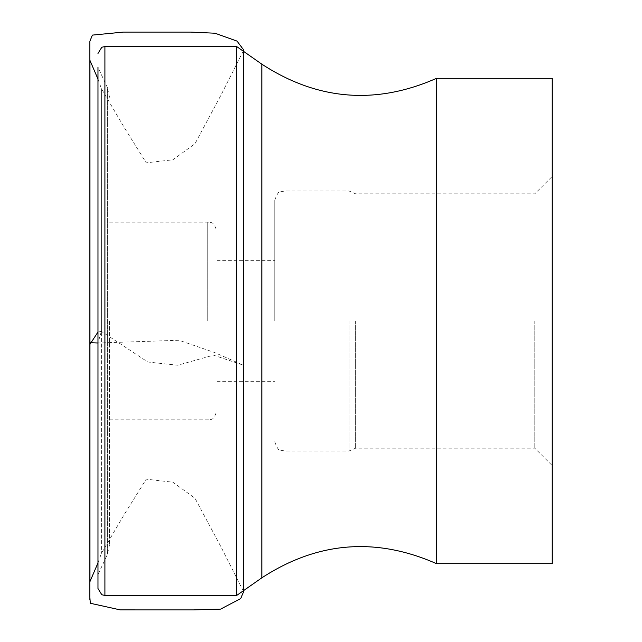 <?xml version="1.0" encoding="UTF-8"?>
<svg xmlns="http://www.w3.org/2000/svg" width="642" height="642" viewBox="0 0 642 642"><rect width="100%" height="100%" fill="white"/><g stroke="black" fill="none" stroke-linecap="round" stroke-linejoin="round"><path stroke-width="0.48" stroke-dasharray="3.21 2.41" d="M217.004 321L217.004 231.433L217.004 321M552.144 563.684L552.144 78.316M436.576 78.316L436.576 563.684M109.525 321L109.525 544.761L109.525 321M236.649 46.529L236.649 595.463M109.525 97.239L107.358 87.472L107.358 554.528L107.358 87.472L97.969 67.33L97.969 588.529M534.802 321L534.802 448.18L534.802 321M355.676 321L355.676 448.18L355.676 321M274.784 321L274.784 200.232L274.784 321M101.388 331.36L97.969 343.005L179.006 340.26L214.292 352.41L243.342 365.17L213.489 355.162L177.714 365.234L147.82 362.016L101.388 331.36L101.388 88.604L101.388 553.396L101.388 331.36L97.969 332.034L101.388 331.36M261.84 64.176L261.84 577.824M104.903 595.463L104.903 46.529M349.023 321L349.023 451.013L349.023 321M284.029 321L284.029 451.013L284.029 321M207.759 321L207.759 222.188L207.759 321M97.969 79.038L101.388 88.604L123.818 126.795L146.232 162.819L172.867 159.794L195.016 143.728L221.338 94.422L243.222 51.135M243.342 51.224L243.342 590.776M97.969 562.954L101.388 553.396L123.818 515.197L146.232 479.181L172.867 482.206L195.016 498.272L221.338 547.578L243.222 590.865M109.525 544.761L107.358 554.528L97.969 574.662M274.784 441.768C279.182 454.456 281.108 449.127 284.029 451.013L349.023 451.013L355.676 448.18L534.802 448.18L552.144 465.514M274.784 200.232C279.182 187.544 281.108 192.873 284.029 190.987L349.023 190.987L355.676 193.82L534.802 193.82L552.144 176.486M217.004 381.669L274.784 381.669M217.004 260.331L274.784 260.331M109.525 419.804L207.759 419.804C210.68 417.918 212.606 423.255 217.004 410.559M109.525 222.188L207.759 222.188C210.68 224.074 212.606 218.745 217.004 231.433"/><path stroke-width="0.96" d="M436.576 78.316L552.144 78.316L552.144 563.684L436.576 563.684L436.576 78.316C375.787 105.111 317.541 100.401 261.84 64.176L236.649 46.529L104.903 46.529L104.903 595.463L101.805 594.733L97.969 588.529L97.969 67.33M436.576 563.684C375.787 536.889 317.541 541.599 261.84 577.824L236.649 595.463L236.649 46.529M243.342 590.776L243.342 592.373L240.638 598.625L220.583 609.122L193.507 609.9L120.247 609.892L90.281 603.255L89.864 597.1L89.872 42.019L89.872 342.708L97.969 342.997L97.969 332.034L89.952 344.345L89.952 60.412L97.969 79.038M89.952 344.305L89.944 580.681L89.952 344.305M261.84 577.824L261.84 64.176M243.222 51.135L243.342 49.651L243.342 51.224M243.222 590.865L243.342 49.506L237.042 41.12L214.99 33.224L190.883 32.1L123.288 32.1L92.384 35.109L89.88 41.257L89.872 599.981L89.944 61.319L89.952 581.588L97.969 562.954M236.649 595.463L104.903 595.463M104.903 46.529L101.805 47.259L97.969 53.463"/></g></svg>
